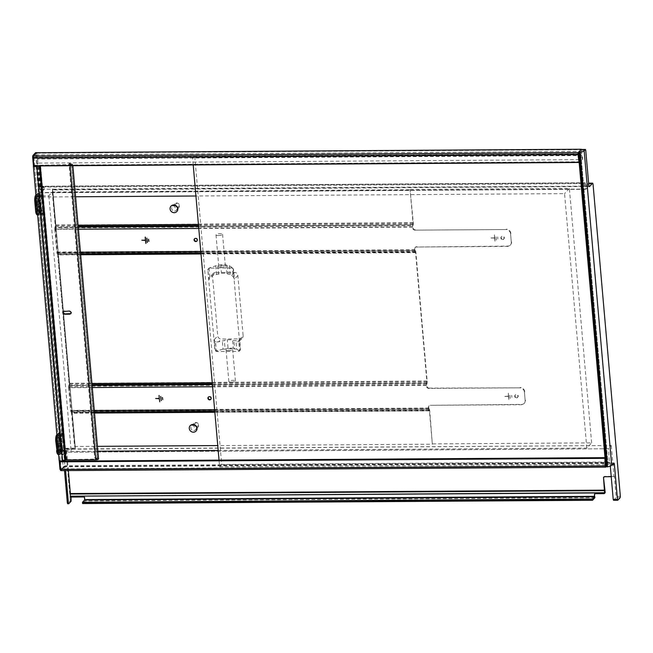 <?xml version="1.0" encoding="UTF-8"?>
<svg xmlns="http://www.w3.org/2000/svg" width="653" height="653" viewBox="0 0 653 653"><rect width="100%" height="100%" fill="white"/><g stroke="black" fill="none" stroke-linecap="round" stroke-linejoin="round"><path stroke-width="0.49" stroke-dasharray="3.27 2.45" d="M194.643 155.251L580.778 152.786L607.829 461.998L221.694 464.463L194.643 155.251L192.562 157.504L578.501 155.039M230.966 268.008L231.66 267.257L229.358 265.689L227.309 265.698L226.02 264.824L220.747 264.857L215.751 265.771L209.082 268.105A2.204 2.032 -137.2 0 0 208.666 268.44L208.38 268.758A2.204 2.032 -137.2 0 1 209.809 268.138L230.966 268.008A2.204 2.032 42.8 0 1 233.268 270.105L240.198 349.249A2.204 2.032 42.8 0 1 238.263 351.371L217.106 351.51A2.204 2.032 42.8 0 1 214.804 349.412L207.883 270.26L209.001 279.451L212.47 275.705L217.735 335.854A3.298 3.045 -137.2 0 0 221.179 339.005L240.222 338.883L237.578 341.739L235.921 340.613L233.864 340.629L232.574 339.748L227.309 339.78L218.535 341.862L221.179 339.005M208.38 268.758A2.204 2.032 -137.2 0 0 207.883 270.26M605.56 464.242L219.612 466.715L219.033 460.12M221.694 464.463L219.612 466.715M607.829 461.998L605.845 464.136M193.215 164.931L192.562 157.504M580.778 152.786L578.795 154.924M238.263 351.371L239.569 350.783L238.786 341.829A3.298 3.045 42.8 0 0 238.9 341.707L242.369 337.96A3.298 3.045 42.8 0 1 240.222 338.883M234.411 272.391L231.758 275.256L230.101 274.129L228.044 274.146L226.754 273.264L221.489 273.297L212.715 275.378L215.368 272.513L234.411 272.391A3.298 3.045 42.8 0 1 237.855 275.542L243.12 335.691L239.651 339.438L240.484 348.939A2.204 2.032 42.8 0 1 239.569 350.783M232.321 267.959A2.204 2.032 42.8 0 1 233.562 269.787L234.386 279.288A3.298 3.045 42.8 0 0 233.105 276.913L232.321 267.959L231.66 267.257M221.196 267.199A3.298 0.898 -5 0 0 225.244 266.244A3.298 0.898 -5 0 0 225.358 265.975A3.298 0.898 -5 0 0 222.934 265.322A3.298 0.898 -5 0 0 218.779 266.546A3.298 0.898 -5 0 0 221.196 267.199M218.429 235.537A3.298 0.898 -5 0 0 222.469 234.582A3.298 0.898 -5 0 0 222.583 234.313A3.298 0.898 -5 0 0 220.167 233.668A3.298 0.898 -5 0 0 216.004 234.892A3.298 0.898 -5 0 0 218.429 235.537M208.666 268.44A2.204 2.032 -137.2 0 0 208.168 269.95M215.751 265.771L216.494 274.219M209.082 268.105L209.866 277.068L212.715 275.378M217.808 265.763L218.551 274.203M220.747 264.857L221.489 273.297M226.02 264.824L226.754 273.264M227.309 265.698L228.044 274.146M229.358 265.689L230.101 274.129M231.758 275.256L233.105 276.913M243.12 335.691A3.298 3.045 42.8 0 1 242.369 337.96M215.368 272.513A3.298 3.045 -137.2 0 0 212.47 275.705M239.651 339.438A3.298 3.045 42.8 0 1 238.9 341.707M237.578 341.739L238.786 341.829M238.957 350.628L236.655 349.053L235.921 340.613M236.655 349.053L234.598 349.069L233.864 340.629M234.598 349.069L233.309 348.188L232.574 339.748M233.309 348.188L228.044 348.229L227.309 339.78M228.044 348.229L225.105 349.135L224.363 340.686M225.105 349.135L223.048 349.143L222.314 340.703M223.048 349.143L216.331 350.93L215.547 341.976L218.535 341.862M216.331 350.93A2.204 2.032 42.8 0 1 215.09 349.102L214.266 339.601A3.298 3.045 -137.2 0 0 215.547 341.976M209.866 277.068A3.298 3.045 -137.2 0 0 209.001 279.451M228.493 350.571A3.298 0.898 -5 0 0 232.533 349.608A3.298 0.898 -5 0 0 232.648 349.347A3.298 0.898 -5 0 0 230.231 348.694A3.298 0.898 -5 0 0 226.069 349.918A3.298 0.898 -5 0 0 228.493 350.571M231.26 382.225A3.298 0.898 -5 0 0 235.3 381.27A3.298 0.898 -5 0 0 235.423 381.001A3.298 0.898 -5 0 0 232.999 380.356A3.298 0.898 -5 0 0 228.844 381.581A3.298 0.898 -5 0 0 231.26 382.225M578.68 153.553L580.656 151.414L607.951 463.369L63.129 466.846L63.243 468.103L64.794 466.422L61.366 470.119L60.403 469.344M62.631 461.116L63.243 468.103L61.374 470.119L60.517 470.087M510.564 233.741L511.299 242.181L510.564 233.741A4.4 4.057 -137.2 0 0 505.961 229.546L414.981 230.125A2.204 2.032 42.8 0 1 412.68 228.028L412.598 227.097A2.204 0.604 -90.4 0 1 412.729 224.959L413.006 223.057L410.092 189.762L413.292 222.746A2.204 0.604 -90.4 0 1 413.169 224.885L55.383 227.171L55.17 227.995L412.957 225.709L413.169 224.885M78.425 229.227L54.819 229.383A2.204 0.604 -90.4 0 1 54.95 227.244L55.227 225.342L78.074 225.195M57.537 453.982A4.955 1.355 -90.4 0 0 58.305 453.982L58.876 454.504L61.798 452.464L60.207 452.48L60.019 450.366L61.733 450.358L61.798 452.464L60.419 453.966A4.955 1.355 -90.4 0 1 58.713 450.619L57.888 441.126L57.423 441.232M38.266 165.927L69.993 165.315A2.204 0.596 -5 0 0 72.761 164.499A2.204 0.596 -5 0 0 72.369 164.205L69.944 163.446L95.55 457.875L94.734 458.096L68.973 163.666L69.789 163.446L72.703 196.79L41.735 196.986L42.592 196.047L39.474 195.916L39.441 195.492L38.274 196.643L39.327 196.635A4.4 1.216 -90.4 0 0 38.543 202.103L39.188 209.491A4.4 1.216 -90.4 0 0 40.372 212.641L39.319 212.649A4.4 1.216 -90.4 0 1 38.135 209.499L37.947 207.385L39.115 207.376A6.497 1.771 89.6 0 0 40.853 212.029A6.497 1.771 89.6 0 0 41.351 211.76L41.947 211.107L40.682 211.115L40.829 212.805L39.449 214.298A4.955 1.355 -90.4 0 1 37.752 210.96L36.919 201.459L36.462 201.573M171.045 206.136A3.959 3.649 -137.2 0 0 176.849 211.515M159.324 398.428L155.732 398.444M190.243 425.642A3.959 3.649 -137.2 0 0 196.055 431.021M94.44 412.288L71.438 412.435L74.573 446.489L97.419 446.342M214.764 411.251L428.907 409.88L429.437 410.908L432.351 444.203L217.767 445.575M61.26 452.619L64.688 448.342L75.34 448.187L65.757 448.554L61.994 452.611L61.26 452.619L38.184 193.427L42.021 189.264L588.859 186.121L52.256 189.574M159.765 401.758L159.267 395.367M38.592 193.541L39.327 193.533L39.531 195.851L48.844 195.794L52.313 192.047L410.092 189.762M52.313 192.047L55.227 225.342M611.232 476.698L614.367 476.306L604.841 476.364A1.102 1.012 42.8 0 0 603.984 476.886M585.178 182.807L40.38 186.268L39.604 187.093L584.419 183.615L585.202 182.791L585.904 189.28L588.818 186.146M589.202 186.554L585.317 186.578L588.492 183.191L588.859 186.121M197.018 240.924A1.649 1.526 -137.2 0 0 195.827 238.076A1.649 1.526 -137.2 0 0 194.627 238.704M524.408 392.037L525.151 400.477L524.408 392.037A4.4 4.057 -137.2 0 0 519.812 387.841L428.833 388.421A2.204 2.032 42.8 0 1 426.531 386.323L426.45 385.392A2.204 0.604 -90.4 0 1 426.58 383.254L426.858 381.352L415.594 252.613L201.002 253.976M428.833 388.421L429.119 388.111A2.204 2.032 42.8 0 1 426.817 386.013L427.013 383.18L69.234 385.466L68.957 387.368L70.965 410.337L71.495 411.366A2.204 0.604 -90.4 0 1 71.944 412.884L429.731 410.598L432.351 444.203M414.981 230.125L505.961 229.546M604.735 492.672L70.597 496.19M502.606 239.594A1.649 1.526 -137.2 0 0 503.887 237.406A1.649 1.526 -137.2 0 0 501.259 236.892A1.649 1.526 -137.2 0 0 502.606 239.594M494.468 234.9L495.023 241.226L494.541 238.174L490.925 237.986L494.525 237.961L494.525 234.835L494.582 237.896L490.983 237.921L494.599 238.108L495.08 241.169L494.525 234.835M496.304 240.165L495.994 235.88L496.362 240.1M497.798 239.096L497.676 236.925L497.855 239.039M415.594 252.613L415.063 251.585A2.204 0.604 -90.4 0 1 414.614 250.066L414.533 249.136A2.204 2.032 42.8 0 1 416.459 247.014L507.732 246.116A4.4 4.057 42.8 0 0 511.593 241.871M511.299 242.181A4.4 4.057 42.8 0 1 507.438 246.426L416.459 247.014M54.819 229.383L56.827 252.352L80.433 252.205M71.495 411.366L429.282 409.08L71.193 411.096M80.588 253.993L57.276 253.87A2.204 0.604 -90.4 0 1 56.827 252.352M83.372 496.966L83.715 496.59A1.102 1.012 42.8 0 1 84.866 497.635L85.004 500.957L82.629 503.52M55.17 227.995L57.121 252.042L57.652 253.07A2.204 0.604 -90.4 0 1 58.101 254.58L69.365 383.327A2.204 0.604 -90.4 0 1 69.234 385.466M57.652 253.07L415.43 250.785L57.342 252.801M71.438 412.435L71.128 412.165A2.204 0.604 -90.4 0 1 70.679 410.655L94.285 410.5M92.277 387.531L68.671 387.678A2.204 0.604 -90.4 0 1 68.794 385.539L69.071 383.637L91.918 383.491M610.302 466.079L610.18 464.65A2.204 0.604 89.6 0 0 609.592 463.075A2.204 0.604 89.6 0 0 609.42 463.165L608.539 448.758L63.716 452.235L64.9 465.744L61.406 470.087M36.739 153.169L581.554 149.684L581.799 153.643L36.984 157.12L36.625 152.745M428.907 409.88A2.204 0.604 -90.4 0 1 428.458 408.37L428.376 407.431A2.204 2.032 42.8 0 1 430.311 405.309L521.576 404.419A4.4 4.057 42.8 0 0 525.436 400.167M608.539 448.758L63.716 452.235M210.87 399.228A1.649 1.526 -137.2 0 0 209.678 396.379A1.649 1.526 -137.2 0 0 208.47 397.008M174.539 211.074A2.751 2.539 -137.2 0 0 176.669 207.417A2.751 2.539 -137.2 0 0 172.286 206.568A2.751 2.539 -137.2 0 0 174.539 211.074M177.134 208.266A2.751 2.539 -137.2 0 0 179.265 204.609A2.751 2.539 -137.2 0 0 174.89 203.752A2.751 2.539 -137.2 0 0 177.134 208.266M516.743 397.579A1.649 1.526 -137.2 0 0 518.025 395.392A1.649 1.526 -137.2 0 0 515.397 394.877A1.649 1.526 -137.2 0 0 516.743 397.579M516.458 397.897A1.649 1.526 -137.2 0 0 517.731 395.702A1.649 1.526 -137.2 0 0 515.103 395.187A1.649 1.526 -137.2 0 0 516.458 397.897M429.282 409.08A2.204 0.604 -90.4 0 1 429.731 410.598M502.9 239.284A1.649 1.526 -137.2 0 0 504.173 237.096A1.649 1.526 -137.2 0 0 501.545 236.582A1.649 1.526 -137.2 0 0 502.9 239.284M605.804 467.066L60.982 470.552L64.974 466.291L65.578 470.593M415.275 229.815A2.204 2.032 42.8 0 1 412.974 227.717L412.957 225.709M415.43 250.785A2.204 0.604 -90.4 0 1 415.879 252.295L427.144 381.042A2.204 0.604 -90.4 0 1 427.013 383.18M414.533 249.136L415.12 250.515M429.119 388.111L519.812 387.841M508.32 393.196L508.875 399.53L508.393 396.469L504.793 396.493L508.377 396.257L508.377 393.13L508.434 396.191L504.851 396.428L508.45 396.404L508.932 399.465L508.377 393.13M510.156 398.461L509.789 394.241L510.213 398.403M511.674 395.285L511.862 397.399L511.732 395.22M525.151 400.477A4.4 4.057 42.8 0 1 521.29 404.729L430.311 405.309M68.671 387.678L70.679 410.655M60.117 461.149L60.933 469.205L63.129 466.846M414.818 248.826A2.204 2.032 42.8 0 1 416.753 246.695M428.972 408.811L428.67 407.121A2.204 2.032 42.8 0 1 430.596 404.999M39.327 193.533L43.09 189.476L44.143 189.468L39.319 194.684L41.115 192.749L40.38 186.268L585.202 182.791M61.692 453.957L62.264 454.48L62.639 454.072L62.059 453.549L61.692 453.957A4.955 1.355 -90.4 0 1 60.925 453.957A4.955 1.355 -90.4 0 1 59.986 450.611L59.154 441.118A4.955 1.355 89.6 0 1 60.027 434.963L60.509 434.433A5.502 1.502 89.6 0 0 59.545 441.265L60.37 450.766L61.431 450.758L62.1 450.594L61.276 441.101A4.955 1.355 89.6 0 1 62.149 434.947L61.57 434.425A5.502 1.502 89.6 0 0 60.598 441.257L61.431 450.758A5.502 1.502 -90.4 0 0 62.9 454.7L61.847 454.708A5.502 1.502 -90.4 0 1 61.415 454.48A5.502 1.502 -90.4 0 1 60.37 450.766L59.986 450.611M62.598 460.74L61.831 451.966L60.745 451.688L61.774 450.774M64.639 450.146L59.464 450.399A5.502 1.502 89.6 0 1 59.039 450.627A5.502 1.502 89.6 0 1 57.57 446.685L57.293 443.518A5.502 1.502 89.6 0 1 58.264 436.686L57.684 436.155L58.729 435.592L58.541 433.486L60.133 433.47L60.28 435.159L61.553 435.151L60.949 435.804A6.497 1.771 -90.4 0 0 59.807 443.877L60.084 447.044L58.917 447.052L58.533 443.885L59.097 449.158L60.158 449.15A4.4 1.216 89.6 0 0 61.341 452.309A4.4 1.216 89.6 0 0 61.684 452.121L61.831 451.966M60.158 449.15L59.513 441.763A4.4 1.216 89.6 0 1 60.296 436.294L61.513 434.98L41.931 211.148L40.715 212.462A4.4 1.216 -90.4 0 1 40.372 212.641M33.956 165.935L33.67 157.242L35.833 154.9L39.327 196.635M44.143 189.468L43.971 187.46L42.91 187.468L43.09 189.476M40.429 186.782L39.123 186.48L40.429 186.782L40.902 189.574L43.588 186.717L43.971 187.46M40.184 186.472L36.788 152.729M36.568 152.729L33.858 155.651L34.495 165.935L33.907 165.935M59.227 460.716L60.256 460.373L60.305 460.977M60.321 461.132L61.039 469.336M148.9 241.267L148.574 239.218M147.407 242.328L146.892 238.174M145.913 243.398L145.211 237.129M145.48 240.124L141.889 240.214M162.752 399.563L162.426 397.514M161.258 400.632L160.744 396.469M524.702 391.727A4.4 4.057 -137.2 0 0 520.098 387.531M510.85 233.423A4.4 4.057 -137.2 0 0 506.255 229.236M607.951 463.369L605.984 465.491M68.361 470.568L66.492 449.24L63.774 451.827M66.492 449.24L611.224 445.526L608.596 448.35M177.502 207.017A1.943 1.788 -137.2 0 0 179.208 205.14A1.943 1.788 -137.2 0 0 177.183 203.295A1.943 1.788 -137.2 0 0 175.477 205.164A1.943 1.788 -137.2 0 0 177.502 207.017M413.292 222.746L55.513 225.032L52.297 189.55M55.513 225.032A2.204 0.604 -90.4 0 1 55.383 227.171M75.062 448.497L71.944 412.884M41.931 211.148L40.87 211.156L60.451 434.988L61.513 434.98M61.994 452.611L61.79 450.292L71.104 450.235L74.573 446.489M48.844 195.794L71.104 450.235M57.586 254.139L69.071 383.637M61.79 450.292L64.467 450.333M64.851 450.488L64.484 450.897L63.904 450.366A5.502 1.502 89.6 0 1 63.488 450.594A5.502 1.502 89.6 0 1 63.055 450.374L63.545 450.897A6.057 1.657 89.6 0 0 64.484 450.897L63.994 451.427L94.971 451.231M97.844 451.207L95.052 451.207M432.645 443.885L591.642 442.873L586.81 448.089L218.192 450.439M582.321 159.626L581.994 155.553A2.204 0.604 -90.4 0 1 582.574 157.169A2.204 0.604 -90.4 0 1 582.321 159.626L37.507 163.103A2.204 0.604 -90.4 0 0 37.76 160.654A2.204 0.604 -90.4 0 0 37.172 159.03L36.984 157.12M604.923 492.958A1.102 1.012 -137.2 0 1 604.205 493.268L595.74 493.317A1.102 1.012 42.8 0 0 594.875 493.839M36.544 152.745L33.858 155.651M59.097 449.158A4.4 1.216 89.6 0 0 60.28 452.309A4.4 1.216 89.6 0 0 60.623 452.129L60.77 451.974M39.115 207.376L38.837 204.209L37.67 204.218L37.482 202.112A4.4 1.216 -90.4 0 1 38.274 196.643M37.45 196.275L37.294 197.018L36.715 196.496L37.76 195.933L37.58 193.819L39.164 193.81L39.311 195.5L38.715 196.153A6.497 1.771 -90.4 0 0 37.564 204.218L37.841 207.385A6.497 1.771 89.6 0 0 39.58 212.037A6.497 1.771 89.6 0 0 40.078 211.768L41.351 211.76M40.87 211.156L39.653 212.47A4.4 1.216 -90.4 0 1 39.319 212.649M83.715 496.59L71.022 496.672M59.807 443.877L58.639 443.885L58.452 441.771A4.4 1.216 89.6 0 1 59.243 436.302L60.451 434.988M58.811 447.052A6.497 1.771 89.6 0 0 60.549 451.696A6.497 1.771 89.6 0 0 61.047 451.435L61.162 451.435M60.084 447.044A6.497 1.771 89.6 0 0 61.815 451.688A6.497 1.771 89.6 0 0 61.896 451.68L60.745 451.688M58.533 443.885A6.497 1.771 -90.4 0 1 59.676 435.812L60.28 435.159M61.553 435.151L61.406 433.461L60.027 434.963L61.57 434.425L62.802 433.078L61.741 433.086L60.509 434.433M61.896 451.68L62.059 453.549M58.729 435.592L63.178 435.559L62.99 433.453L61.406 433.461L61.741 433.086M61.651 450.774L61.047 451.435M58.762 434.971L58.182 434.449L59.415 433.102L60.133 433.47L58.762 434.971A4.955 1.355 89.6 0 0 57.888 441.126M61.17 453.158L59.937 454.496L58.876 454.504A5.502 1.502 -90.4 0 1 58.46 454.733M60.419 453.966L59.937 454.496A5.502 1.502 -90.4 0 1 59.513 454.725A5.502 1.502 -90.4 0 1 58.476 453.255M58.305 453.982L59.537 452.635L60.109 453.158M585.317 186.578A2.204 0.604 -90.4 0 1 585.145 186.668A2.204 0.604 -90.4 0 1 584.549 185.093L584.419 183.615M59.831 449.999L58.974 450.929A6.057 1.657 89.6 0 1 56.893 446.848L62.402 446.807L61.733 443.485A5.502 1.502 89.6 0 1 62.704 436.653L63.561 435.714L63.382 433.6L62.149 434.947M63.561 435.714L63.186 436.122A6.057 1.657 89.6 0 0 63.186 436.122A6.057 1.657 89.6 0 0 62.125 443.64M63.994 451.427L63.806 453.941A4.955 1.355 -90.4 0 1 62.1 450.594M62.402 446.807A6.057 1.657 89.6 0 0 63.545 450.897M62.639 454.072L63.692 454.072L63.325 454.472A5.502 1.502 -90.4 0 1 62.9 454.7M62.802 433.078L63.382 433.6M63.055 450.374A5.502 1.502 89.6 0 1 62.011 446.652L61.733 443.485L57.293 443.518L56.615 443.681L56.893 446.848M64.28 449.966L59.464 450.399L58.974 450.929M57.684 436.155A6.057 1.657 89.6 0 0 56.615 443.681M58.419 435.935L63.08 436.245M62.704 436.653L58.264 436.686L58.631 436.277M58.06 435.755L57.872 433.641L56.64 434.988M58.541 433.486L57.872 433.641M58.182 433.298L59.415 433.102M58.354 433.11L57.121 434.457A5.502 1.502 89.6 0 0 56.868 434.833M57.121 434.457L58.182 434.449A5.502 1.502 89.6 0 0 57.178 438.375M59.537 452.635L59.35 450.529M63.806 453.941L62.264 454.48A5.502 1.502 -90.4 0 1 61.847 454.708M39.474 196.48L38.413 196.48M64.182 453.541L63.692 454.072M611.314 445.762L614.016 476.682M613.608 500.222L615.918 497.725L616.122 496.353L614.367 476.306M35.833 154.9L580.656 151.414M38.837 204.209A6.497 1.771 -90.4 0 1 39.596 196.757L38.445 196.765M39.596 196.757L39.433 194.896L39.058 195.296A4.955 1.355 89.6 0 0 39.058 195.304A4.955 1.355 89.6 0 0 38.184 201.451L39.017 210.952A4.955 1.355 -90.4 0 0 39.955 214.298L40.445 214.821A5.502 1.502 -90.4 0 1 39.409 211.099L39.017 210.952M36.568 214.323A4.955 1.355 -90.4 0 0 37.335 214.315L38.568 212.976L38.494 210.739A5.502 1.502 89.6 0 1 38.07 210.968A5.502 1.502 89.6 0 1 36.601 207.025L36.323 203.858A5.502 1.502 89.6 0 1 37.294 197.018L41.743 196.986A5.502 1.502 89.6 0 0 41.735 196.994L40.976 194.357L39.433 194.896M586.81 448.089L564.551 193.647L195.933 196.006M75.585 196.773L72.858 196.79M95.55 457.875L95.118 451.231M71.299 499.839L70.238 499.839L70.042 501.21L67.732 503.708M60.362 470.087L63.912 466.299L64.516 470.593M34.511 166.107L60.215 460.455L64.516 459.859A2.204 0.596 -5 0 1 66.345 459.622L97.428 459.026L71.667 164.597L40.584 165.193A2.204 0.596 -5 0 0 38.764 165.429L36.878 165.935M64.214 311.065L69.512 311.032M64.508 310.755L63.308 311.383M70.997 313.571L71.528 312.297L69.806 310.722M581.962 155.536L37.148 159.022M606.082 466.773L609.429 463.165L606.09 466.748M97.428 459.026L94.734 458.096M98.521 458.928A2.204 0.596 -5 0 0 98.13 458.635L95.705 457.875M70.238 499.839L65.757 448.554M39.123 186.48L35.703 152.696M39.376 186.791L39.841 189.582L40.984 189.533M43.588 186.717L42.535 186.725L39.931 189.533M42.535 186.725L42.91 187.468M37.76 195.933L39.531 195.851M71.667 164.597L68.973 163.666M39.604 187.093L37.507 163.103M193.745 430.58A2.751 2.539 -137.2 0 0 195.867 426.923A2.751 2.539 -137.2 0 0 191.492 426.074A2.751 2.539 -137.2 0 0 193.745 430.58M591.642 442.873L569.383 188.431L410.386 189.452M581.137 149.521L578.582 152.32M581.292 149.521L581.799 153.643M196.341 427.772A2.751 2.539 -137.2 0 0 198.471 424.115A2.751 2.539 -137.2 0 0 194.088 423.266A2.751 2.539 -137.2 0 0 196.341 427.772M578.582 152.288L581.178 149.488M196.708 426.523A1.943 1.788 -137.2 0 0 198.414 424.646A1.943 1.788 -137.2 0 0 196.382 422.801A1.943 1.788 -137.2 0 0 194.676 424.67A1.943 1.788 -137.2 0 0 196.708 426.523M569.383 188.431L564.551 193.647M40.723 214.29L41.302 214.821L42.527 213.474L42.094 212.796L40.723 214.29A4.955 1.355 -90.4 0 1 39.955 214.298M42.527 213.474L43.906 213.123L42.094 212.796L41.947 211.107M37.792 195.304L37.213 194.782L38.445 193.443L39.164 193.81L37.792 195.304A4.955 1.355 89.6 0 0 36.919 201.459M37.335 214.315L37.915 214.845A5.502 1.502 -90.4 0 1 37.49 215.066M39.449 214.298L37.915 214.845L39.139 213.498L40.2 213.49L38.968 214.837A5.502 1.502 -90.4 0 1 38.543 215.057A5.502 1.502 -90.4 0 1 37.515 213.588M38.568 212.976L39.139 213.498M38.698 210.519L43.498 210.674L43.686 212.78M38.927 213.156L39.058 210.707M37.662 196.61L42.11 196.586L41.743 196.986A5.502 1.502 89.6 0 0 40.772 203.826L41.049 206.993A5.502 1.502 89.6 0 0 42.086 210.707A5.502 1.502 89.6 0 0 42.518 210.935A5.502 1.502 89.6 0 0 42.943 210.707L43.498 210.674M42.216 196.463L42.225 196.455A6.057 1.657 89.6 0 0 42.216 196.463A6.057 1.657 89.6 0 0 41.155 203.981L41.433 207.148L35.923 207.181A6.057 1.657 89.6 0 0 38.013 211.27L38.494 210.739L42.943 210.707L43.514 211.229L43.669 210.486M38.38 210.862L38.013 211.27M35.923 207.181L35.654 204.014L41.155 203.981M36.715 196.496A6.057 1.657 89.6 0 0 35.654 204.014M42.11 196.586L42.208 195.9M41.547 194.88L41.18 195.28A4.955 1.355 89.6 0 0 40.306 201.434L41.139 210.935A4.955 1.355 -90.4 0 0 42.837 214.282L44.069 212.935L43.89 210.821M41.433 207.148A6.057 1.657 89.6 0 0 42.576 211.237A6.057 1.657 89.6 0 0 43.514 211.229M39.915 194.365L39.547 194.765A5.502 1.502 89.6 0 0 39.539 194.774A5.502 1.502 89.6 0 0 38.576 201.606L39.409 211.099L41.139 210.935M40.976 194.357L40.6 194.757A5.502 1.502 89.6 0 0 39.629 201.597L40.462 211.09A5.502 1.502 -90.4 0 0 41.931 215.033L40.878 215.041A5.502 1.502 -90.4 0 1 40.445 214.821M40.878 215.041A5.502 1.502 -90.4 0 0 41.302 214.821L42.355 214.813L43.588 213.466M42.837 214.282L42.355 214.813A5.502 1.502 -90.4 0 1 41.931 215.033M38.862 210.331L43.31 210.299M37.09 196.088L36.903 193.982L35.67 195.32M37.58 193.819L36.903 193.982M37.221 193.639L38.445 193.443M37.392 193.451L36.16 194.79A5.502 1.502 89.6 0 0 36.152 194.798A5.502 1.502 89.6 0 0 35.899 195.174M36.152 194.798L37.213 194.782A5.502 1.502 89.6 0 0 36.209 198.716M39.237 212.813L40.829 212.805L40.2 213.49M40.682 211.115L40.078 211.768M37.564 204.218L37.841 207.385M209.809 268.138L210.503 267.387M237.855 275.542L234.386 279.288M217.106 351.51L217.8 350.759M214.266 339.601L217.735 335.854M55.162 226.411L78.164 226.264M198.512 225.497L412.941 224.126M198.414 224.428L413.006 223.057M429.437 410.908L214.853 412.28M94.505 413.047L71.659 413.194M200.781 251.438L414.614 250.066M412.598 227.097L198.765 228.46M57.276 253.87L80.564 253.723M200.912 252.956L415.063 251.585M415.365 251.854L200.936 253.225M71.128 412.165L94.416 412.019M429.217 410.149L214.788 411.521M69.006 384.707L92.016 384.56M212.356 383.793L426.793 382.421M212.266 382.723L426.858 381.352M609.714 462.267L64.9 465.744M214.625 409.733L428.458 408.37M426.45 385.392L212.617 386.756M60.933 469.205L605.755 465.728L60.958 469.189M605.666 465.491L60.843 468.968M58.101 254.58L415.879 252.295M585.929 189.264L41.115 192.749L585.904 189.28M55.105 229.072L412.892 226.787M610.18 464.65L612.261 464.642M33.67 157.242L578.485 153.757M33.613 157.651L578.427 154.165M585.814 189.043L41 192.521M585.292 183.028L40.47 186.505M593.022 183.958L588.786 183.983M426.58 383.254L212.429 384.617M92.089 385.392L68.794 385.539M66.377 449.019L611.2 445.534M414.9 249.756L57.121 252.042M52.673 189.109L75.34 448.187L52.656 189.133M42.698 189.101L65.357 448.187M75.095 448.121L52.428 189.043M42.021 189.264L64.688 448.342M60.868 452.464L38.209 193.386M595.005 497.015L85.102 500.28M594.907 497.7L85.004 500.957M581.994 155.553L37.172 159.03M80.654 254.752L57.807 254.899M412.729 224.959L198.585 226.322M78.238 227.089L54.95 227.244M34.217 165.658L579.031 162.181M34.274 165.25L579.097 161.764M60.623 452.129L61.684 452.121M37.482 202.112L38.543 202.103M38.135 209.499L39.188 209.491M39.653 212.47L40.715 212.462M59.243 436.302L60.296 436.294M428.752 408.052L70.965 410.337M58.452 441.771L59.513 441.763M60.949 435.804L59.676 435.812M588.786 185.068L584.549 185.093M59.154 441.118L61.276 441.101M604.996 457.892L60.182 461.369M58.713 450.619L58.256 450.733M71.104 501.202L70.042 501.21M64.214 467.083L65.267 467.075M63.831 466.34L64.892 466.332M68.957 387.368L426.736 385.082M70.279 165.005L96.04 459.434M66.345 459.622L40.584 165.193M609.429 463.165L613.649 463.14M40.298 165.503L40.331 165.911M69.993 165.315L70.026 165.723M36.176 166.123L61.937 460.561M609.616 462.944L64.802 466.43M59.194 460.373L33.434 165.944M72.369 164.205L98.13 458.635M71.471 164.45L97.232 458.879M64.516 459.859L38.764 165.429M33.711 156.965L33.189 156.965M35.915 153.447L36.976 153.439M39.8 185.73L38.739 185.738M39.18 186.415L40.241 186.407M39.547 188.79L40.608 188.782M69.022 386.298L426.801 384.013M589.014 186.513L52.444 189.941M620.35 496.329L616.122 496.353M427.144 381.042L69.365 383.327M585.733 150.239L581.505 150.272M620.154 497.7L615.918 497.725M39.539 194.774L39.058 195.304L39.547 194.765L41.18 195.28M38.184 201.451L40.306 201.434M37.752 210.96L37.286 211.066M225.358 265.975L222.583 234.313M213.221 273.436L209.752 277.19M235.423 381.001L232.648 349.347M218.779 266.546L216.004 234.892M228.844 381.581L226.069 349.918M604.76 492.656L70.524 496.068M178.922 207.491L176.326 210.307M60.851 452.513L38.184 193.427M60.549 451.696L61.815 451.688M59.513 454.725L58.607 454.733M589.373 186.644L585.145 186.668M59.039 450.627L63.488 450.594M60.925 453.957L61.415 454.48M60.28 452.309L61.341 452.309M63.912 466.299L64.974 466.291M61.333 470.127L60.533 470.136M609.592 463.075L613.82 463.05M60.215 460.455L34.454 166.025M72.867 165.707L72.761 164.499M40.094 186.521L39.041 186.521M39.221 186.391L40.282 186.391M39.841 189.582L40.902 189.574M43.678 186.676L42.616 186.676M174.89 203.752L172.286 206.568M198.128 427.005L195.533 429.813M66.402 449.003L611.224 445.526M38.543 215.057L37.637 215.066M38.07 210.968L42.518 210.935M42.086 210.707L42.576 211.237M39.58 212.037L40.853 212.029M194.088 423.266L191.492 426.074"/><path stroke-width="0.98" d="M219.033 460.12L193.215 164.931M578.501 155.039L605.747 464.242M159.267 398.485L159.765 401.758L159.283 398.697L155.667 398.51L159.267 398.485L159.063 395.424M174.204 212.698A3.959 3.649 -137.2 0 0 177.265 207.442A3.959 3.649 -137.2 0 0 170.972 206.217A3.959 3.649 -137.2 0 0 174.204 212.698M176.849 211.515A3.959 3.649 -137.2 0 0 173.682 204.952A3.959 3.649 -137.2 0 0 171.045 206.136M196.055 431.021A3.959 3.649 -137.2 0 0 192.888 424.458A3.959 3.649 -137.2 0 0 190.243 425.642M217.767 445.575L97.419 446.342M604.613 490.15L70.369 493.562L70.353 496.19L604.596 492.778L603.527 477.8A1.102 1.012 42.8 0 1 604.498 476.739L611.232 476.698M194.627 238.704A1.649 1.526 -137.2 0 0 197.018 240.924M195.818 241.561A1.649 1.526 -137.2 0 0 197.092 239.365A1.649 1.526 -137.2 0 0 194.463 238.851A1.649 1.526 -137.2 0 0 195.818 241.561M603.527 477.8L605.168 492.199L604.8 492.893L70.597 496.19M604.596 492.778L604.8 492.893A1.102 1.012 -137.2 0 1 603.854 493.635L595.397 493.692A1.102 1.012 42.8 0 0 594.426 494.754L594.907 497.7L592.516 500.28L592.426 498.998L594.508 496.745L594.426 494.754M148.696 241.332L148.509 239.218L148.9 241.267M147.203 242.394L146.827 238.174L147.407 242.328M145.415 240.19L145.366 237.129L145.913 243.463L145.439 240.402L141.823 240.214L145.415 240.19L145.211 237.129M70.614 496.304L70.679 497.047L83.372 496.966A1.102 1.012 42.8 0 1 84.523 498.01L84.604 500.002L82.523 502.255L82.605 503.536L592.483 500.263M36.625 152.745L581.358 149.268L578.289 152.582A1.649 0.457 89.6 0 0 577.995 154.639L579.031 162.181L578.68 153.553L605.804 467.066A1.649 0.457 -90.4 0 1 605.674 467.14A1.649 0.457 -90.4 0 1 605.233 465.956L60.411 469.434L60.117 461.149M208.47 397.008A1.649 1.526 -137.2 0 0 210.87 399.228M209.662 399.856A1.649 1.526 -137.2 0 0 210.943 397.661A1.649 1.526 -137.2 0 0 208.315 397.146A1.649 1.526 -137.2 0 0 209.662 399.856M162.36 397.514L162.752 399.628L162.36 397.514M160.679 396.469L161.258 400.689L160.679 396.469M605.233 465.956L604.882 457.663L605.968 465.507M36.788 152.729L581.407 149.243M617.673 500.198L613.526 500.263L613.224 499.48L610.302 466.079M612.261 464.642L614.416 464.626L617.46 499.455L613.224 499.48M148.574 239.218L148.753 241.267M146.892 238.174L147.26 242.336M141.889 240.214L145.497 240.337L145.913 243.398M162.426 397.514L162.752 399.563M160.744 396.469L161.258 400.632M155.732 398.51L159.34 398.632L159.756 401.693M617.46 499.455L617.844 500.198L620.154 497.7L620.35 496.329L593.022 183.958L592.638 183.207L589.545 186.554A2.204 0.604 -90.4 0 1 589.373 186.644A2.204 0.604 -90.4 0 1 588.786 185.068L585.733 150.239L585.439 149.455L581.292 149.521M36.633 152.663L33.474 156.067A1.649 0.457 89.6 0 0 33.172 158.116L33.932 165.952L578.721 162.458M218.192 450.439L97.844 451.207M70.353 496.19L604.507 492.737M603.878 477.425A1.102 1.012 42.8 0 1 603.984 476.886M65.578 470.593L68.41 502.957L67.349 502.965L67.651 503.757L68.622 503.7M71.055 497.039L71.104 501.202L68.794 503.7L68.41 502.957M70.369 493.562L68.361 470.568M193.41 432.204A3.959 3.649 -137.2 0 0 196.471 426.948A3.959 3.649 -137.2 0 0 190.17 425.723A3.959 3.649 -137.2 0 0 193.41 432.204M60.982 470.552A1.649 0.457 -90.4 0 1 60.86 470.617A1.649 0.457 -90.4 0 1 60.411 469.434M594.777 494.378A1.102 1.012 42.8 0 1 594.875 493.839M58.607 454.733L58.46 454.733A5.502 1.502 -90.4 0 1 58.027 454.504A5.502 1.502 -90.4 0 1 56.982 450.79L58.044 450.782L57.211 441.281A5.502 1.502 89.6 0 1 57.178 438.375M58.476 453.255A5.502 1.502 -90.4 0 1 58.044 450.782L58.256 450.733M56.868 434.833A5.502 1.502 89.6 0 0 56.158 441.289L56.982 450.79L55.766 441.142A4.955 1.355 89.6 0 1 56.64 434.988L56.64 434.988M58.027 454.504L57.537 453.982A4.955 1.355 -90.4 0 1 56.599 450.635M604.572 493.333L604.923 492.958A1.102 1.012 -137.2 0 0 605.168 492.199M195.933 196.006L75.585 196.773M64.516 470.593L67.349 502.965M60.517 470.087L59.978 469.344L59.227 460.716M63.308 311.383L63.063 312.346L64.786 313.922L70.997 313.571M69.789 314.199L64.492 314.232L62.77 312.656L63.145 311.53L69.512 311.032L71.242 312.607L70.859 313.742L70.083 313.889M614.416 464.626A2.204 0.604 89.6 0 0 613.82 463.05A2.204 0.604 89.6 0 0 613.649 463.14L611.681 465.263A6.603 1.788 175 0 1 607.494 466.83L606.082 466.789L578.566 152.304L581.178 149.488L585.439 149.455M70.026 165.723L95.754 459.753L66.059 459.941L62.557 460.757A2.204 0.596 -5 0 1 60.313 460.977A2.204 0.596 -5 0 1 59.121 460.553L33.36 166.123A2.204 0.596 -5 0 0 34.56 166.539A2.204 0.596 -5 0 0 36.797 166.319L62.557 460.757M34.511 166.107L36.878 165.935M95.754 459.753A2.204 0.596 -5 0 0 98.521 458.928L72.867 165.707M33.189 156.965L32.65 156.973L33.434 165.944A2.204 0.596 -5 0 0 33.36 166.123M32.65 156.973L32.846 155.602L35.54 152.704L36.584 152.696L33.891 155.594L32.846 155.602M578.746 162.475L33.434 165.944M38.266 165.927L36.797 166.319M578.582 152.32L578.689 153.537M585.357 149.496L584.166 150.778A6.603 1.788 175 0 1 579.986 152.345L578.566 152.304M37.637 215.066L37.49 215.066A5.502 1.502 -90.4 0 1 37.058 214.845A5.502 1.502 -90.4 0 1 36.021 211.123L37.074 211.115L36.242 201.622A5.502 1.502 89.6 0 1 36.209 198.716M37.515 213.588A5.502 1.502 -90.4 0 1 37.074 211.115L37.286 211.066M35.899 195.174A5.502 1.502 89.6 0 0 35.189 201.63L35.629 210.976L34.797 201.475A4.955 1.355 89.6 0 1 35.67 195.329A4.955 1.355 89.6 0 0 35.67 195.329L35.67 195.329M37.058 214.845L36.568 214.323A4.955 1.355 -90.4 0 1 35.629 210.976M78.164 226.264L198.512 225.497M78.074 225.195L198.414 224.428M214.853 412.28L94.505 413.047M80.433 252.205L200.781 251.438M198.765 228.46L78.425 229.227M80.564 253.723L200.912 252.956M200.936 253.225L80.588 253.993M94.416 412.019L214.764 411.251M214.788 411.521L94.44 412.288M92.016 384.56L212.356 383.793M91.918 383.491L212.266 382.723M94.285 410.5L214.625 409.733M212.617 386.756L92.277 387.531M592.426 500.043L82.515 503.3M592.369 499.406L82.458 502.663M604.556 490.558L70.312 493.97M594.565 496.337L84.661 499.594M594.508 496.745L84.604 500.002M592.638 183.207L588.622 183.24M212.429 384.617L92.089 385.392M33.842 165.715L578.656 162.238M604.564 458.357L59.75 461.834M604.49 490.623L70.255 494.035M201.002 253.976L80.654 254.752M198.585 226.322L78.238 227.089M592.426 498.998L82.523 502.255M55.766 441.142L57.423 441.232M33.474 156.067L578.289 152.582M33.172 158.116L577.995 154.639M60.403 469.344L59.978 469.344M604.882 457.663L60.068 461.149L604.915 457.655M40.331 165.911L66.059 459.941M604.629 457.949L59.807 461.426M39.409 165.919L65.145 460.055M584.166 150.778L611.681 465.263M579.986 152.345L607.494 466.83M579.791 152.361L607.298 466.846M606.327 466.846L578.811 152.361M34.797 201.475L36.462 201.573M592.728 183.167L588.622 183.191M592.516 500.28L82.605 503.536M605.674 467.14L60.86 470.617M68.704 503.749L67.651 503.757M35.621 152.655L36.682 152.647M617.754 500.239L613.526 500.263"/></g></svg>
